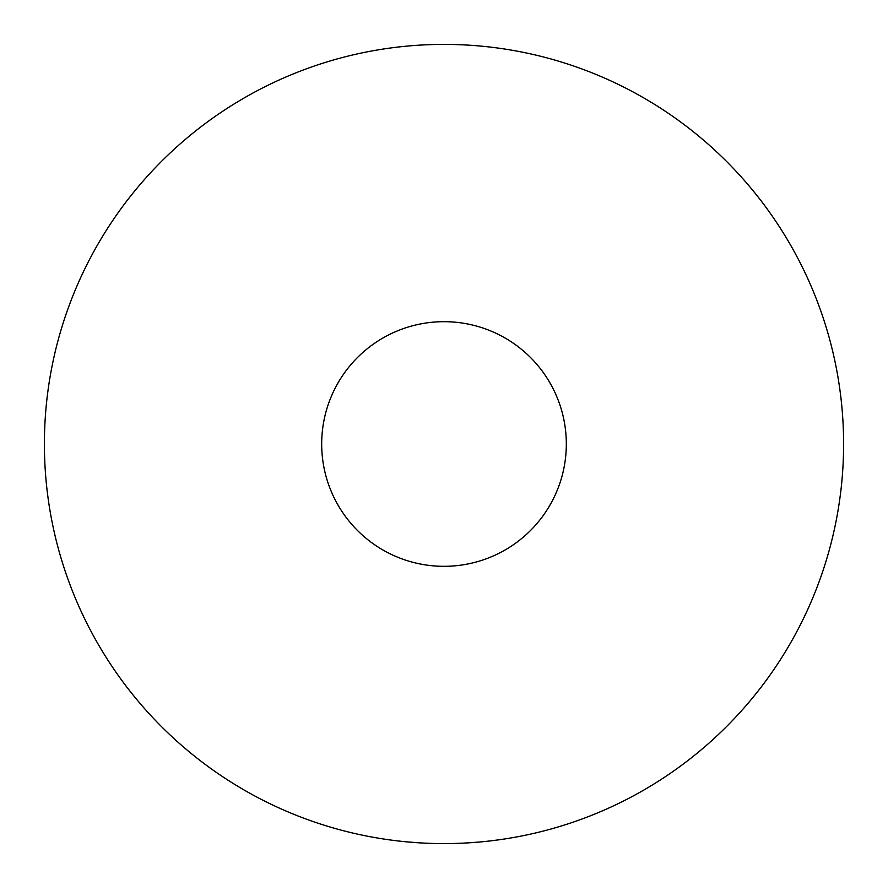 <?xml version="1.0" encoding="UTF-8"?>
<svg xmlns="http://www.w3.org/2000/svg" width="888" height="888" viewBox="0 0 888 888"><rect width="100%" height="100%" fill="white"/><g stroke="black" fill="none" stroke-linecap="round" stroke-linejoin="round"><path stroke-width="1.33" d="M321.678 444A122.322 122.322 0 0 0 444 566.322A122.322 122.322 0 0 0 566.322 444A122.322 122.322 0 0 0 444 321.678A122.322 122.322 0 0 0 321.678 444M843.6 444A399.6 399.6 0 0 0 444 44.4A399.6 399.6 0 0 0 44.4 444A399.6 399.6 0 0 0 444 843.6A399.6 399.6 0 0 0 843.6 444M396.414 840.758L390.076 839.948M396.203 840.736L402.231 841.413M423.942 843.101L428.937 843.311M407.659 841.946L421.434 842.967M442.79 843.6L445.92 843.6M452.603 843.511L458.652 843.334M433.955 843.478L436.075 843.522M437.018 843.545L452.791 843.5M440.859 843.589L441.88 843.589M485.769 841.413L480.785 841.902M464.502 843.078L478.277 842.124M489.932 840.947L498.934 839.804M496.303 840.159L498.634 839.848M490.753 840.858L491.43 840.77M502.331 839.315L506.105 838.749M505.905 838.772L506.515 838.683M492.241 840.681L492.851 840.603"/></g></svg>
